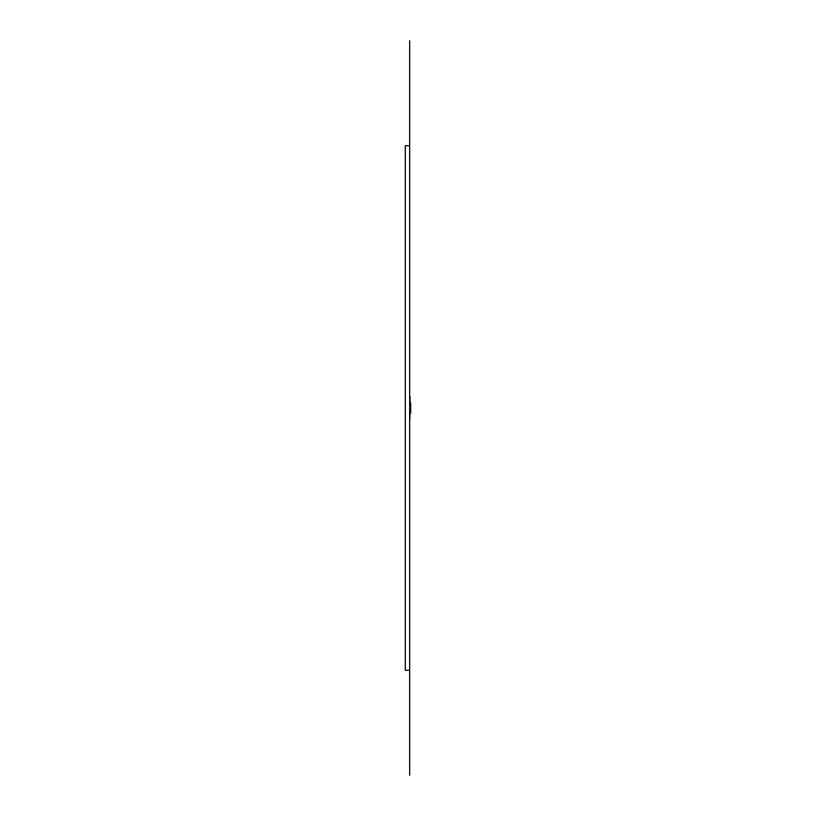 <?xml version="1.0" encoding="UTF-8"?>
<svg xmlns="http://www.w3.org/2000/svg" width="816" height="816" viewBox="0 0 816 816"><rect width="100%" height="100%" fill="white"/><g stroke="black" fill="none" stroke-linecap="round" stroke-linejoin="round"><path stroke-width="1.22" d="M409.663 775.2L409.663 145.717L409.663 670.283L405.297 670.283L405.297 145.717L409.663 145.717L409.663 40.8M410.081 402.798L410.703 402.798L410.703 413.202L410.081 413.202M410.081 396.556L409.877 419.444L410.081 396.556"/></g></svg>
